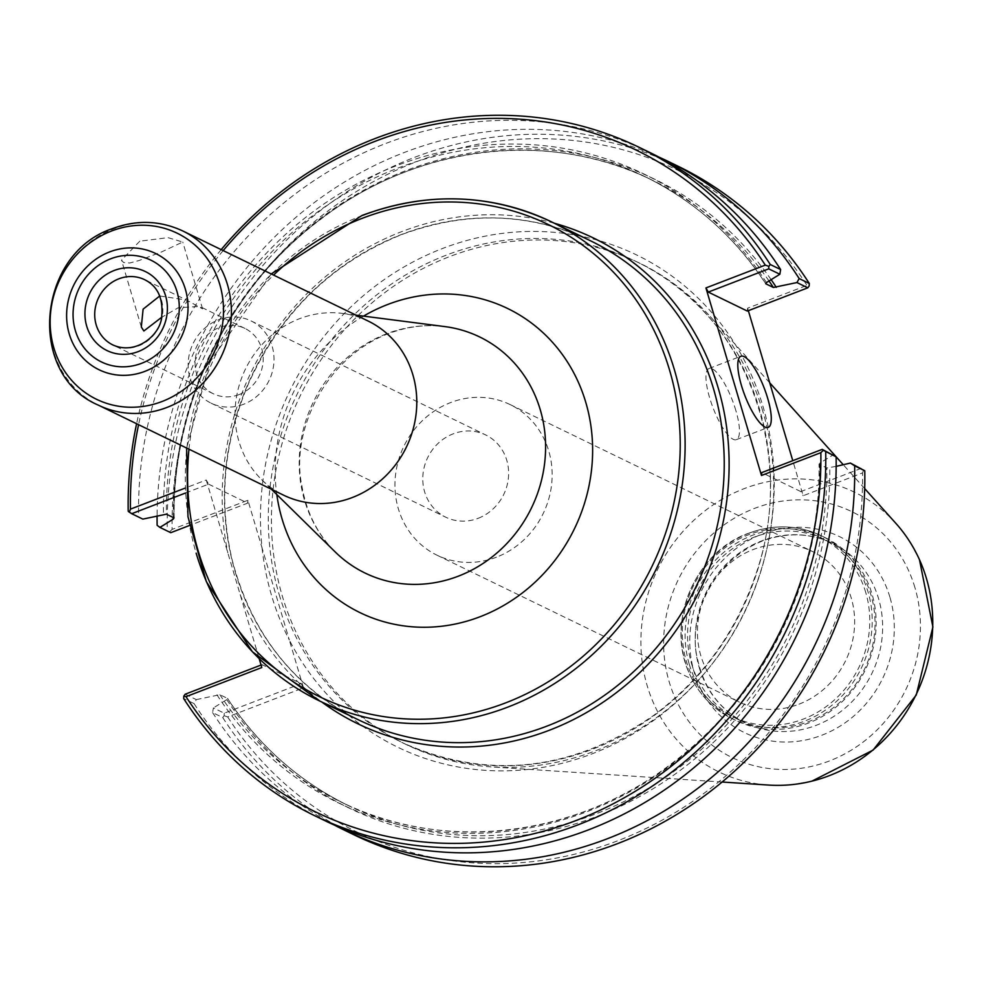 <?xml version="1.0" encoding="UTF-8"?>
<svg xmlns="http://www.w3.org/2000/svg" width="982" height="982" viewBox="0 0 982 982"><rect width="100%" height="100%" fill="white"/><g stroke="black" fill="none" stroke-linecap="round" stroke-linejoin="round"><path stroke-width="0.74" stroke-dasharray="4.91 3.68" d="M243.585 404.265A45.724 42.251 115.9 0 1 211.093 403.16A45.724 42.251 115.9 0 1 188.335 360.59A45.724 42.251 115.9 0 1 218.569 319.813A45.724 42.251 115.9 0 1 251.061 320.918A45.724 42.251 115.9 0 1 273.818 363.487A45.724 42.251 115.9 0 1 243.585 404.265M239.056 394.604A36.297 33.535 115.9 0 1 213.266 393.733A36.297 33.535 115.9 0 1 196.535 373.626A36.297 33.535 115.9 0 1 207.411 334.997A36.297 33.535 115.9 0 1 244.997 328.454A36.297 33.535 115.9 0 1 263.053 362.248A36.297 33.535 115.9 0 1 239.056 394.604M478.209 518.287A45.724 42.251 -64.1 0 0 508.443 477.51A45.724 42.251 -64.1 0 0 485.685 434.94A45.724 42.251 -64.1 0 0 427.698 457.587A45.724 42.251 -64.1 0 0 445.718 517.183A45.724 42.251 -64.1 0 0 478.209 518.287M139.788 241.167L121.523 260.169L123.572 262.538L129.771 262.992L138.99 260.549L161.76 251.846L182.75 242.026L168.02 237.656L139.788 241.167M159.735 295.975L186.506 300.038L202.55 308.851L199.714 306.458L178.307 307.71L161.613 317.346M496.45 557.187A83.716 77.345 115.9 0 1 436.965 555.174A83.716 77.345 115.9 0 1 395.292 477.227A83.716 77.345 115.9 0 1 450.652 402.559A83.716 77.345 115.9 0 1 510.137 404.584A83.716 77.345 115.9 0 1 551.81 482.53A83.716 77.345 115.9 0 1 496.45 557.187M798.955 704.192A83.716 77.345 -64.1 0 0 854.303 629.536A83.716 77.345 -64.1 0 0 812.642 551.589A83.716 77.345 -64.1 0 0 706.475 593.067A83.716 77.345 -64.1 0 0 739.458 702.167A83.716 77.345 -64.1 0 0 798.955 704.192M185.537 493.013L208.601 484.151L206.245 480.002L185.291 488.054M208.601 484.151L247.66 503.128L189.403 525.517M128.2 511.278L142.832 519.11M224.24 713.19L224.117 715.682L222.742 717.547L212.615 712.625L213.389 707.924L224.24 713.19L301.13 683.644L262.071 664.667L261.801 667.539M262.071 664.667L261.065 665.047M206.245 480.002L259.162 658.627M223.172 250.594A367.685 339.723 -64.1 0 0 138.572 424.69M185.181 694.213L196.302 699.614L194.08 703.615L183.683 698.57M194.08 703.615A371.491 343.246 -64.1 0 0 324.981 820.707M224.117 715.682L227.689 716.934L303.475 687.793L301.13 683.644M196.302 699.614L219.87 694.704L227.431 698.374L226.781 699.614L213.389 707.924M219.87 694.704A347.677 321.249 -64.1 0 0 340.877 801.95L348.438 805.633A347.677 321.249 -64.1 0 1 227.431 698.374L227.615 698.533C258.61 745.571 298.884 781.279 348.438 805.633A347.677 321.249 -64.1 0 0 826.844 467.984L819.049 464.007C821.112 578.226 763.775 694.998 672.167 763.149C575.391 837.695 443.422 853.1 340.877 801.95A347.677 321.249 -64.1 0 0 819.283 464.302L819.933 463.062L833.325 454.764M212.615 712.625A371.491 343.246 -64.1 0 0 334.322 825.064M836.161 466.364L826.844 467.984M227.689 716.934A367.685 339.723 -64.1 0 0 617.911 840.702A367.685 339.723 -64.1 0 0 862.527 472.919L803.166 495.738L792.781 460.668M863.657 469.862L862.527 472.919M222.742 717.547A371.491 343.246 -64.1 0 0 353.643 834.639M303.475 687.793L289.322 640.006A273.573 252.767 -64.1 0 0 621.52 740.416A273.573 252.767 -64.1 0 0 758.043 391.474A273.573 252.767 -64.1 0 0 442.489 248.507A273.573 252.767 -64.1 0 0 262.084 548.042L247.918 500.255L172.132 529.384A367.685 339.723 -64.1 0 1 416.749 161.6A367.685 339.723 -64.1 0 1 806.971 285.369L809.18 285.958M748.345 310.68L747.609 308.188L806.971 285.369M221.195 249.637A371.491 343.246 -64.1 0 0 136.596 423.733M157.132 525.333L170.77 532.686M658.922 157.108A371.491 343.246 -64.1 0 0 157.083 515.808M169.653 531.778L172.132 529.384M247.66 503.128L247.918 500.255M678.39 166.388A371.491 343.246 -64.1 0 0 167.259 530.255M649.728 152.456A371.491 343.246 -64.1 0 0 138.597 516.323M747.609 308.188L747.339 311.073M861.263 468.34L800.809 491.577L803.166 495.738M800.809 491.577L761.75 472.6M735.825 410.439A38.102 10.36 69 0 0 709.053 368.495A38.102 10.36 69 0 0 709.605 397.698A38.102 10.36 69 0 0 736.39 439.629A38.102 10.36 69 0 0 735.825 410.439M262.084 548.042A273.573 252.767 -64.1 0 0 289.322 640.006L262.084 548.042M368.213 321.077A96.776 89.423 -64.1 0 0 342.448 313.405A96.776 89.423 -64.1 0 0 238.982 441.544A96.776 89.423 -64.1 0 0 261.654 479.658A96.776 89.423 -64.1 0 0 283.602 495.173M689.254 664.237A101.735 94.002 -64.1 0 0 736.169 720.604A101.735 94.002 -64.1 0 0 841.525 702.277A101.735 94.002 -64.1 0 0 872.016 593.987A101.735 94.002 -64.1 0 0 825.101 537.608A101.735 94.002 -64.1 0 0 719.745 555.947A101.735 94.002 -64.1 0 0 689.254 664.237M691.623 663.893A99.82 92.234 -64.1 0 0 737.654 719.217A99.82 92.234 -64.1 0 0 841.034 701.222A99.82 92.234 -64.1 0 0 870.96 594.957A99.82 92.234 -64.1 0 0 824.929 539.646A99.82 92.234 -64.1 0 0 721.549 557.629A99.82 92.234 -64.1 0 0 691.623 663.893M895.903 523.394A155.426 143.605 -64.1 0 0 744.307 488.582A155.426 143.605 -64.1 0 0 647.212 685.78A155.426 143.605 -64.1 0 0 768.746 785.06M762.83 411.348A267.472 247.133 -64.1 0 0 710.305 316.609A267.472 247.133 -64.1 0 0 639.478 263.127A267.472 247.133 -64.1 0 0 362.493 311.331A267.472 247.133 -64.1 0 0 282.313 596.049A267.472 247.133 -64.1 0 0 405.664 744.27A267.472 247.133 -64.1 0 0 491.479 766.905A267.472 247.133 -64.1 0 0 762.83 411.348M188.974 449.179A262.329 242.382 115.9 0 1 273.585 275.095M362.419 215.463A266.134 245.905 -64.1 0 0 196.155 553.136M235.287 572.15A266.134 245.905 -64.1 0 0 358.013 719.634C293.201 686.565 251.208 633.181 232.047 559.47C218.213 499.347 223.994 440.034 249.416 381.519C282.018 311.392 332.837 262.39 401.859 234.514C467.187 210.492 530.12 212.615 590.673 240.885A266.134 245.905 -64.1 0 0 401.54 234.477A266.134 245.905 -64.1 0 0 235.287 572.15M363.512 316.118A169.039 156.187 -64.1 0 0 276.801 494.547M554.425 223.27A269.952 249.428 -64.1 0 0 401.81 231.592A269.952 249.428 -64.1 0 0 227.836 552.891M240.209 594.65A269.952 249.428 -64.1 0 0 321.765 702.007M226.781 699.614A349.58 323.004 -64.1 0 0 597.166 816.312A349.58 323.004 -64.1 0 0 829.765 467.849M771.14 279.661A349.58 323.004 -64.1 0 0 402.215 172.083A349.58 323.004 -64.1 0 0 173.298 517.551M766.463 282.558A349.58 323.004 -64.1 0 0 396.077 165.86A349.58 323.004 -64.1 0 0 163.478 514.322M216.948 694.839A349.58 323.004 -64.1 0 0 587.334 811.537A349.58 323.004 -64.1 0 0 819.933 463.062M765.579 283.442A347.677 321.249 -64.1 0 0 644.806 176.539A347.677 321.249 -64.1 0 0 166.4 514.187M769.016 280.975A347.677 321.249 -64.1 0 0 652.367 180.222A347.677 321.249 -64.1 0 0 173.961 517.87M279.17 594.515A267.472 247.133 -64.1 0 0 402.522 742.736A267.472 247.133 -64.1 0 0 679.507 694.532A267.472 247.133 -64.1 0 0 759.687 409.825A267.472 247.133 -64.1 0 0 636.336 261.593A267.472 247.133 -64.1 0 0 446.258 255.16A267.472 247.133 -64.1 0 0 279.17 594.515M386.503 333.831A131.22 121.24 -64.1 0 0 304.53 500.317A131.22 121.24 -64.1 0 0 335.279 552.007C317.321 534.183 306.139 511.794 301.707 484.838C290.795 432.35 323.876 358.418 388.234 333.696C407.088 326.564 425.955 324.183 444.821 326.589A131.22 121.24 -64.1 0 0 386.503 333.831M182.836 230.991A96.776 89.423 -64.1 0 0 114.059 228.671A96.776 89.423 -64.1 0 0 53.605 351.458A96.776 89.423 -64.1 0 0 98.237 405.087M213.266 393.733L112.918 344.977A36.297 33.535 -64.1 0 0 150.504 338.434A36.297 33.535 -64.1 0 0 161.392 299.805A36.297 33.535 -64.1 0 0 144.649 279.686L186.506 300.026M865.719 592.416A99.82 92.234 -64.1 0 0 748.738 534.687A99.82 92.234 -64.1 0 0 686.381 661.34A99.82 92.234 -64.1 0 0 803.362 719.069A99.82 92.234 -64.1 0 0 865.719 592.416M748.873 533.251A101.735 94.002 -64.1 0 0 685.326 662.322A101.735 94.002 -64.1 0 0 732.241 718.701A101.735 94.002 -64.1 0 0 837.585 700.362A101.735 94.002 -64.1 0 0 868.088 592.072A101.735 94.002 -64.1 0 0 821.173 535.693A101.735 94.002 -64.1 0 0 748.873 533.251M699.245 667.6A99.82 92.234 -64.1 0 0 745.277 722.912A99.82 92.234 -64.1 0 0 848.657 704.929A99.82 92.234 -64.1 0 0 878.583 598.664A99.82 92.234 -64.1 0 0 832.54 543.341A99.82 92.234 -64.1 0 0 761.602 540.935A99.82 92.234 -64.1 0 0 699.245 667.6M889.876 597.044A108.928 100.643 -64.1 0 0 762.241 534.061A108.928 100.643 -64.1 0 0 694.2 672.253A108.928 100.643 -64.1 0 0 821.836 735.236A108.928 100.643 -64.1 0 0 889.876 597.044M914.88 587.432A136.756 126.359 -64.1 0 0 754.63 508.357A136.756 126.359 -64.1 0 0 669.196 681.864A136.756 126.359 -64.1 0 0 829.446 760.94A136.756 126.359 -64.1 0 0 914.88 587.432M211.093 403.16L445.718 517.183M251.061 320.918L485.685 434.94M202.55 308.851L182.762 242.026M141.31 326.994L121.523 260.169M271.241 273.953L209.78 362.235L186.641 448.05M436.965 555.174L739.458 702.167M510.137 404.584L812.642 551.589M736.39 439.629L768.219 427.403M709.053 368.495L740.882 356.27M174.195 518.165C172.132 403.946 229.469 287.174 321.065 219.023C417.853 144.477 549.822 129.059 652.367 180.222L644.806 176.539C694.36 200.893 734.634 236.601 765.616 283.638M405.664 744.27L402.522 742.736C487.956 780.555 571.684 771.447 653.705 715.387C701.16 680.047 734.867 633.967 754.827 577.158C799.299 454.813 745.264 311.503 636.336 261.593L639.478 263.127M261.654 479.658L271.4 489.245M342.448 313.405L356.012 315.148M244.997 328.454L199.727 306.445M825.101 537.608L821.173 535.693C797.9 524.842 773.742 524.02 748.714 533.226C697.245 550.669 664.949 620.207 689.192 673.198C698.337 693.783 712.687 708.943 732.241 718.701L736.169 720.604M737.654 719.217L745.277 722.912C720.297 710.146 704.487 689.303 697.834 660.37C687.277 622.625 708.795 562.477 762.376 541.033C786.754 532.084 810.138 532.858 832.54 543.341L824.929 539.646M910.388 542.715L919.483 559.728M811.881 781.156L792.879 784.508M864.688 488.594L843.256 464.719M769.704 382.796L710.305 316.609M722.089 782.016L491.479 766.905"/><path stroke-width="1.47" d="M161.613 317.346L143.851 330.995L141.31 326.994L143.114 309.158L159.735 295.975M185.291 488.054L130.446 509.13L129.329 512.187L131.711 513.709L185.537 493.013M189.403 525.517L170.77 532.686L159.919 527.408L173.311 519.11L173.961 517.87L166.4 514.187L142.832 519.11L131.711 513.709M129.329 512.187L128.2 511.278A371.491 343.246 -64.1 0 1 136.596 423.733M261.065 665.047L185.181 694.213L183.806 696.091L186.003 696.68L261.801 667.539L259.162 658.627M186.003 696.68A367.685 339.723 -64.1 0 0 576.238 820.449A367.685 339.723 -64.1 0 0 820.854 452.665L823.333 450.272L836.112 456.839L822.204 449.363L761.75 472.6L761.48 475.484L820.854 452.665M761.48 475.484L705.935 287.935L765.297 265.115A367.685 339.723 -64.1 0 0 223.172 250.594M138.572 424.69A367.685 339.723 -64.1 0 0 130.446 509.13M836.112 456.839A371.491 343.246 -64.1 0 1 324.981 820.707L314.584 815.661A371.491 343.246 -64.1 0 1 183.683 698.57L183.806 696.091M314.584 815.661A371.491 343.246 -64.1 0 0 825.715 451.781M334.322 825.064A371.491 343.246 -64.1 0 0 343.516 829.716A371.491 343.246 -64.1 0 0 854.647 465.849L864.774 470.771L850.412 463.062L854.647 465.849M850.412 463.062L836.161 466.364M343.516 829.716L353.643 834.639A371.491 343.246 -64.1 0 0 864.774 470.771M748.345 310.68L792.781 460.668M779.855 274.248L766.463 282.558L765.813 283.798L773.374 287.468L796.942 282.558L807.793 287.824L747.339 311.073L708.28 292.084L768.734 268.847L779.855 274.248L780.629 269.547L770.244 264.502L768.857 266.368L765.297 265.115M770.244 264.502A371.491 343.246 -64.1 0 0 639.331 147.41A371.491 343.246 -64.1 0 0 221.195 249.637M159.919 527.408L157.132 525.333A371.491 343.246 -64.1 0 1 157.083 515.808M807.793 287.824L809.18 285.958L809.303 283.479L799.164 278.557L796.942 282.558M799.164 278.557A371.491 343.246 -64.1 0 0 668.263 161.465A371.491 343.246 -64.1 0 0 658.922 157.108M809.303 283.479A371.491 343.246 -64.1 0 0 678.39 166.388L668.263 161.465M708.28 292.084L705.935 287.935M768.734 268.847L768.857 266.368M780.629 269.547A371.491 343.246 -64.1 0 0 649.728 152.456L639.331 147.41M822.204 449.363L823.333 450.272M767.654 398.201A38.102 10.36 -111 0 1 768.219 427.403A38.102 10.36 -111 0 1 741.435 385.46A38.102 10.36 -111 0 1 740.882 356.27A38.102 10.36 -111 0 1 767.654 398.201M98.237 405.087L283.602 495.173A96.776 89.423 -64.1 0 0 383.827 477.731A96.776 89.423 -64.1 0 0 412.845 374.707A96.776 89.423 -64.1 0 0 368.213 321.077L182.836 230.991C160.201 220.459 136.842 219.637 112.77 228.511C36.948 253.123 26.158 374.572 98.237 405.087A96.776 89.423 -64.1 0 0 198.462 387.645A96.776 89.423 -64.1 0 0 227.468 284.633A96.776 89.423 -64.1 0 0 182.836 230.991M722.089 782.016L768.746 785.072A155.426 143.605 -64.1 0 0 792.891 784.532A155.426 143.605 -64.1 0 0 926.431 578.447A155.426 143.605 -64.1 0 0 910.4 542.702A155.426 143.605 -64.1 0 0 895.903 523.394L864.688 488.594M273.585 275.095A262.329 242.382 115.9 0 1 362.149 218.348A262.329 242.382 115.9 0 1 669.54 370.042A262.329 242.382 115.9 0 1 457.182 716.074A262.329 242.382 115.9 0 1 188.974 449.179M196.155 553.136A266.134 245.905 -64.1 0 0 318.892 700.62A266.134 245.905 -64.1 0 0 594.503 652.649A266.134 245.905 -64.1 0 0 674.278 369.355A266.134 245.905 -64.1 0 0 551.54 221.871A266.134 245.905 -64.1 0 0 362.419 215.463M186.641 448.05L187.967 516.753L206.355 581.663L252.399 651.766L318.892 700.62L358.013 719.634A266.134 245.905 -64.1 0 0 633.623 671.663A266.134 245.905 -64.1 0 0 713.398 388.369A266.134 245.905 -64.1 0 0 590.673 240.885L551.54 221.871C490.705 193.479 427.551 191.33 362.088 215.426L271.241 273.953M276.801 494.547A169.039 156.187 -64.1 0 0 468.426 620.71A169.039 156.187 -64.1 0 0 585.751 402.252A169.039 156.187 -64.1 0 0 387.669 304.506A169.039 156.187 -64.1 0 0 363.512 316.118M321.765 702.007A269.952 249.428 -64.1 0 0 699.994 589.912A269.952 249.428 -64.1 0 0 554.425 223.27M776.296 287.333A349.58 323.004 -64.1 0 0 771.14 279.661M173.298 517.551A349.58 323.004 -64.1 0 0 173.311 519.11M773.374 287.468A347.677 321.249 -64.1 0 0 769.016 280.975M271.4 489.245L335.279 552.007A131.22 121.24 -64.1 0 0 485.795 561.594A131.22 121.24 -64.1 0 0 540.26 409.715A131.22 121.24 -64.1 0 0 444.821 326.589L356.012 315.148M219.759 284.363A92.32 85.299 -64.1 0 0 111.58 230.991A92.32 85.299 -64.1 0 0 53.912 348.107A92.32 85.299 -64.1 0 0 162.079 401.491A92.32 85.299 -64.1 0 0 219.759 284.363M185.389 289.297A64.652 59.742 -64.1 0 0 109.628 251.908A64.652 59.742 -64.1 0 0 69.243 333.941A64.652 59.742 -64.1 0 0 145.005 371.319A64.652 59.742 -64.1 0 0 185.389 289.297M176.981 291.519A56.575 52.267 -64.1 0 0 110.696 258.806A56.575 52.267 -64.1 0 0 75.356 330.59A56.575 52.267 -64.1 0 0 141.641 363.303A56.575 52.267 -64.1 0 0 176.981 291.519M165.614 295.889A43.908 40.569 -64.1 0 0 114.157 270.504A43.908 40.569 -64.1 0 0 86.723 326.22A43.908 40.569 -64.1 0 0 138.18 351.605A43.908 40.569 -64.1 0 0 165.614 295.889M144.649 279.686A36.297 33.535 -64.1 0 0 118.859 278.814A36.297 33.535 -64.1 0 0 96.187 324.858A36.297 33.535 -64.1 0 0 112.918 344.977C136.621 355.594 160.213 334.457 161.6 317.407C163.564 298.835 157.906 286.253 144.649 279.686M919.483 559.728L932.9 626.995L916.267 695.023L873.059 750.125L811.881 781.156M843.256 464.719L769.704 382.796"/></g></svg>
